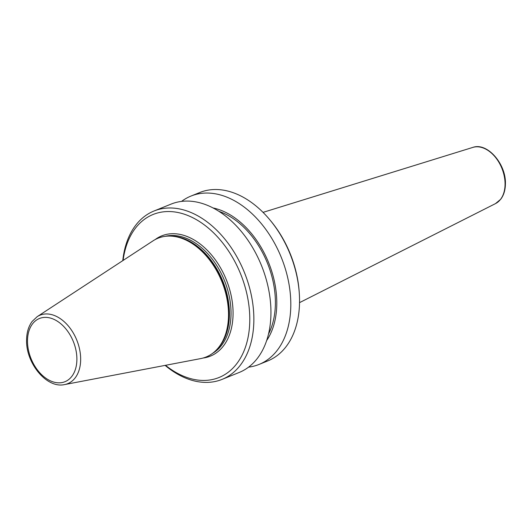 <?xml version="1.0" encoding="UTF-8"?>
<svg xmlns="http://www.w3.org/2000/svg" width="532" height="532" viewBox="0 0 532 532"><rect width="100%" height="100%" fill="white"/><g stroke="black" fill="none" stroke-linecap="round" stroke-linejoin="round"><path stroke-width="0.8" d="M64.605 384.576L200.677 358.595A64.073 42.873 -112 0 0 217.801 348.453A64.073 42.873 -112 0 0 228.514 315.862A64.073 42.873 -112 0 0 172.435 236.215A64.073 42.873 -112 0 0 153.07 240.823L37.16 316.686L32.113 321.468C28.582 326.309 26.746 332.327 26.6 339.536C25.529 362.704 46.55 388.826 64.605 384.576A36.934 24.711 -112 0 0 80.658 359.945A36.934 24.711 -112 0 0 65.749 323.177A36.934 24.711 -112 0 0 37.16 316.686M165.499 365.311A87.926 58.833 -112 0 0 249.774 321.055A87.926 58.833 -112 0 0 191.713 217.196A87.926 58.833 -112 0 0 123.105 260.434M165.106 365.384A90.806 60.761 -112 0 0 222.083 379.382A90.806 60.761 -112 0 0 253.85 321.075A90.806 60.761 -112 0 0 221.026 234.678A90.806 60.761 -112 0 0 154.021 210.998A90.806 60.761 -112 0 0 122.772 260.653M222.083 379.382L239.161 372.48A90.806 60.761 -112 0 0 270.934 314.173A90.806 60.761 -112 0 0 238.103 227.769A90.806 60.761 -112 0 0 171.105 204.095L154.021 210.998M268.507 334.043A76.395 51.119 -112 0 0 275.383 304.045A76.395 51.119 -112 0 0 218.918 211.344M266.652 340.547A78.324 52.409 -112 0 0 276.78 304.59A78.324 52.409 -112 0 0 213.059 207.952M248.557 367.147A90.806 60.761 -112 0 0 259.024 364.447A90.806 60.761 -112 0 0 290.791 306.146A90.806 60.761 -112 0 0 257.967 219.743A90.806 60.761 -112 0 0 190.968 196.069A90.806 60.761 -112 0 0 181.565 201.395M259.024 364.447L267.762 360.915A90.806 60.761 -112 0 0 299.536 302.608A90.806 60.761 -112 0 0 299.263 292.853A90.806 60.761 -112 0 0 269.651 219.596A90.806 60.761 -112 0 0 199.706 192.531L190.968 196.069M299.263 292.853L299.17 291.536A87.926 58.833 -112 0 0 270.502 220.607L269.651 219.596M472.768 147.424C487.319 142.037 506.417 164.255 505.4 184.238C505.267 190.35 503.691 195.377 500.665 199.314L495.485 203.616A30.351 20.309 -112 0 0 505.061 184.597A30.351 20.309 -112 0 0 472.768 147.424L263.041 212.368M76.887 359.818A34.081 22.803 -112 0 0 52.735 318.841A34.081 22.803 -112 0 0 27.498 340.387A34.081 22.803 -112 0 0 51.644 381.364A34.081 22.803 -112 0 0 76.887 359.818M217.801 348.453L218.572 347.549A63.494 42.487 -112 0 0 229.192 315.257A63.494 42.487 -112 0 0 173.618 236.321L172.435 236.215M217.236 349.098A63.421 42.44 -112 0 0 229.418 315.124A63.421 42.44 -112 0 0 171.583 236.142M212.574 353.354A63.421 42.44 -112 0 0 231.028 314.472A63.421 42.44 -112 0 0 165.272 236.321M203.071 358.036A64.864 43.405 -112 0 0 233.063 314.485A64.864 43.405 -112 0 0 206.01 249.049A64.864 43.405 -112 0 0 155.184 239.56M495.485 203.616L299.536 302.642"/></g></svg>
